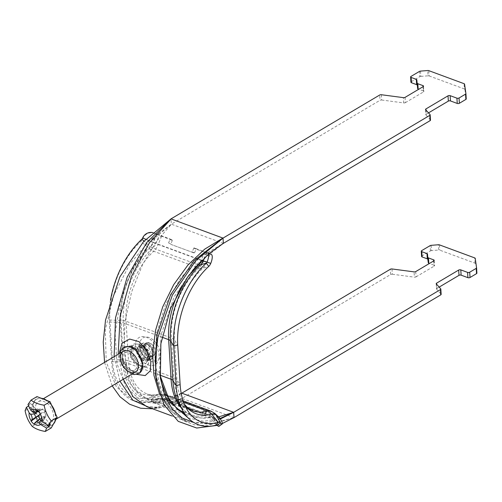 <?xml version="1.0" encoding="UTF-8"?>
<svg xmlns="http://www.w3.org/2000/svg" width="502" height="502" viewBox="0 0 502 502"><rect width="100%" height="100%" fill="white"/><g stroke="black" fill="none" stroke-linecap="round" stroke-linejoin="round"><path stroke-width="0.38" stroke-dasharray="2.51 1.88" d="M441.145 294.354A1.506 0.715 -3.5 0 0 441.032 294.109L440.712 288.832M436.32 283.931L436.646 289.208L441.032 294.109M436.646 289.208A1.506 0.715 176.5 0 1 436.533 288.964A1.506 0.715 176.5 0 1 436.903 288.455L436.646 284.295M439.168 287.106L436.903 288.455M475.225 258.373L476.9 273.107M475.551 263.65A1.506 0.715 -3.5 0 0 475.043 263.186L439.796 250.165A1.506 0.715 -3.5 0 0 438.704 250.04L438.384 244.756M431.149 245.334L431.475 250.611L438.704 250.04M431.475 250.611A1.506 0.715 -3.5 0 0 430.446 250.906L421.962 255.938A1.506 0.715 -3.5 0 0 421.592 256.447M433.728 260.908L433.985 265.138L429.436 263.456M433.985 265.138A1.506 0.715 176.5 0 1 434.5 265.633A1.506 0.715 176.5 0 1 434.13 266.142L433.81 260.864M415.725 271.595L416.051 276.872A1.506 0.715 176.5 0 1 414.395 277.148L414.068 271.871M416.051 276.872L434.13 266.142M391.999 268.959L392.326 274.243A1.506 0.715 -3.5 0 0 390.663 274.519L181.988 398.387L153.21 408.747L159.655 407.85L182.1 398.431L164.16 407.53L146.866 406.676L159.655 407.85M381.344 94.734L381.671 100.017A1.506 0.715 -3.5 0 0 380.008 100.293L379.688 95.016M381.671 100.017L403.733 102.929L403.413 97.645M405.07 97.369L405.396 102.646A1.506 0.715 176.5 0 1 403.733 102.929M405.396 102.646L423.475 91.916L423.148 86.639M423.073 86.683L423.33 90.912A1.506 0.715 176.5 0 1 423.845 91.408A1.506 0.715 176.5 0 1 423.475 91.916M423.33 90.912L418.781 89.23M410.987 76.436L411.307 81.713A1.506 0.715 -3.5 0 0 410.937 82.228M411.307 81.713L419.785 76.68L419.465 71.403M420.494 71.108L420.814 76.392A1.506 0.715 -3.5 0 0 419.785 76.68M420.814 76.392L428.049 75.815L427.729 70.537M428.815 70.656L429.141 75.94A1.506 0.715 -3.5 0 0 428.049 75.815M429.141 75.94L464.381 88.961L464.061 83.683M464.57 84.148L464.896 89.425A1.506 0.715 -3.5 0 0 464.381 88.961M464.896 89.425L466.239 98.881M428.513 112.881L426.248 114.23L425.991 110.07M425.665 109.706L425.985 114.983A1.506 0.715 176.5 0 1 425.878 114.738A1.506 0.715 176.5 0 1 426.248 114.23M425.985 114.983L430.377 119.884L430.057 114.607M139.167 344.372C151.146 348.702 152.583 372.202 140.522 366.51C127.357 362.883 125.92 339.377 139.167 344.372A3.006 1.795 -69.7 0 1 137.347 347.83L132.566 348.143L130.464 357.173L138.42 365.374L142.737 365.343L144.3 356.621L137.347 347.83M129.962 370.401A9.996 6.451 59.3 0 1 122.507 361.898A9.996 6.451 59.3 0 1 124.32 353.031A9.996 6.451 59.3 0 1 128.888 352.856A9.996 6.451 59.3 0 1 136.343 361.352A9.996 6.451 59.3 0 1 134.523 370.219A9.996 6.451 59.3 0 1 129.962 370.401M119.922 352.429A6.011 2.861 176.5 0 1 121.572 354.255L123.323 360.505C125.77 365.136 129.02 368.663 133.068 371.078C136.117 372.653 138.063 373.325 138.916 373.093L139.901 372.892L128.305 369.867L120.091 356.276L124.552 347.033C122.708 347.779 121.71 350.183 121.572 354.255A6.011 2.861 176.5 0 1 120.091 356.276A15.035 9.701 -120.7 0 0 127.213 370.526A15.035 9.701 -120.7 0 0 139.073 373.381M142.687 364.352L142.719 364.86M131.919 374.134L128.066 372.327L122.03 365.77L119.35 357.292L119.639 353.446L125.531 365.914L136.575 374.348M123.297 379.248L118.183 354.312M159.642 394.34L171.276 411.37L187.378 421.649L209.56 424.347L233.882 417.564L207.426 425.696L194.814 424.924L183.337 420.808L165.183 403.081L155.614 374.912M392.326 274.243L414.395 277.148M181.235 393.518L160.182 402.265L140.911 400.496L125.927 387.011L116.953 363.555L115.109 333.209L120.624 299.87L132.848 267.911L150.424 241.795L171.333 224.168L380.008 100.293M223.34 243.382L196.665 264.51L174.25 296.707L160.985 335.179L159.598 372.704L160.006 375.352L159.605 372.748M114.111 356.727L119.972 381.225M150.757 408.113L159.642 407.85M112.184 385.843L104.567 362.394M160.232 402.259L155.018 403.15L181.661 393.11L181.988 398.387L233.995 417.608M222.442 423.45L217.222 425.382M218.634 416.905L202.519 418.31L187.93 415.436L171.056 404.198L159.649 385.411L154.735 360.856L156.775 332.952L165.591 304.463L180.438 278.315L200.147 257.212L223.227 243.338L171.446 224.206L156.605 241.123L142.662 264.359L131.631 291.913L125.054 321.236L123.787 349.423L127.997 373.714L137.228 391.704L150.374 401.562L165.823 402.253L181.247 393.568M155.018 403.15L133.777 400.872L116.414 386.942L106.211 362.03L105.288 329.701L113.734 295.333L129.604 264.378L149.765 240.42L171.333 224.168L171.006 218.885M160.182 402.265C156.568 402.918 153.298 402.686 150.38 401.562L185.106 414.257M188.124 417.902L203.592 421.31L220.071 418.492M220.365 418.988L206.88 422.697L193.835 422.533M208.493 254.018L209.202 253.422M218.972 426.33A9.023 1.418 53.7 0 0 217.818 422.866L216.946 421.322A6.011 4.687 -47.7 0 0 216.211 420.387A6.011 4.687 -47.7 0 0 214.975 419.647L204.038 415.531L206.015 411.897L216.952 416.014A10.222 7.969 132.3 0 1 219.041 417.275M206.015 411.897L204.201 410.247L202.231 413.88L204.038 415.531M180.212 406.802L169.638 402.893A6.011 4.687 -47.7 0 0 166.815 402.799L164.838 403.294A9.023 4.298 -0.1 0 1 152.664 401.487L152.658 397.785A9.023 4.298 179.9 0 0 164.832 399.592L166.808 399.096A10.222 7.969 132.3 0 1 171.609 399.259L182.27 403.125L180.212 406.802L182.182 403.169M180.3 406.758L178.486 405.108L180.456 401.474L182.27 403.125M178.574 405.064L201.867 413.673L203.837 410.04L180.544 401.431L178.486 405.108M202.231 413.88L201.867 413.673M203.837 410.04L204.201 410.247M152.602 232.545A9.023 8.98 143.6 0 1 154.428 233.072L169.946 238.946L172.318 240.427L161.638 236.16A10.222 0.515 22.4 0 1 156.724 234.239L154.666 233.405A9.023 8.98 -36.4 0 0 142.907 238.337A6.011 3.596 -69.7 0 1 140.88 241.349A68.046 40.668 110.3 0 0 109.888 320.038L112.31 359.633A68.046 40.668 110.3 0 0 150.418 397.302A6.011 3.596 -69.7 0 1 152.658 397.785L162.629 395.294L166.808 399.096M172.318 240.427L170.831 244.035L168.565 242.918L170.831 244.035M170.937 244.399L194.23 253.002L170.925 244.392M191.971 251.885L194.575 252.807L194.23 253.002M194.575 252.807L196.062 249.199L193.797 248.082L194.142 247.888L210.212 254.006A10.222 0.515 22.4 0 1 206.975 252.914L196.062 249.199M168.565 242.918L170.052 239.31M193.797 248.082L192.31 251.69M151.096 353.659A6.764 4.367 -120.7 0 0 147.889 347.246A6.764 4.367 -120.7 0 0 142.555 345.966A6.764 4.367 -120.7 0 0 142.254 354.01A6.764 4.367 -120.7 0 0 149.464 357.6A6.764 4.367 -120.7 0 0 151.096 353.659M148.335 355.297A6.764 4.367 59.3 0 1 146.703 359.237A6.764 4.367 59.3 0 1 139.493 355.648A6.764 4.367 59.3 0 1 139.794 347.604A6.764 4.367 59.3 0 1 145.128 348.884A6.764 4.367 59.3 0 1 148.335 355.297M139.223 349.273A9.023 5.823 -120.7 0 0 143.497 357.826A9.023 5.823 -120.7 0 0 150.613 359.539A9.023 5.823 -120.7 0 0 152.79 354.286A9.023 5.823 -120.7 0 0 148.517 345.734A9.023 5.823 -120.7 0 0 141.401 344.027A9.023 5.823 -120.7 0 0 139.223 349.273A6.011 3.878 -120.7 0 0 140.51 356.282A6.011 3.878 -120.7 0 0 146.32 358.591A6.011 3.878 -120.7 0 0 147.287 357.575A6.011 3.878 -120.7 0 0 145.988 350.553A6.011 3.878 -120.7 0 0 140.177 348.25A6.011 3.878 -120.7 0 0 139.211 349.26M135.32 346.694A15.788 10.184 59.3 0 1 146.346 337.218A15.788 10.184 59.3 0 1 159.065 355.466A15.788 10.184 59.3 0 1 148.04 364.935A15.788 10.184 59.3 0 1 135.32 346.694M110.534 300.064A71.617 42.802 110.3 0 0 109.223 322.046L111.645 361.647A71.617 42.802 110.3 0 0 151.755 401.293A2.441 1.462 -69.7 0 1 152.664 401.487L162.635 398.99L166.815 402.799M28.507 406.062L30.227 403.206L27.961 404.549M30.227 403.206L37.619 410.818A3.307 2.133 59.3 0 1 36.671 410.09L35.793 409.186L34.425 411.615L35.303 412.518A3.307 2.133 59.3 0 1 35.341 412.556M31.827 411.27C32.379 411.634 34.312 411.483 37.619 410.818M32.228 426.355L38.158 422.841L31.024 407.166L36.966 396.605M51.229 427.949L38.158 422.841M25.1 410.686L31.024 407.166M35.159 412.613L28.683 405.955M39.238 415.204L39.865 414.526A2.403 1.55 -120.7 0 0 40.06 413.648M46.987 424.78L41.484 419.126A3.307 2.133 59.3 0 1 42.438 419.854L43.316 420.758L44.684 418.329L43.799 417.426A3.307 2.133 59.3 0 1 43.028 416.384C41.321 418.693 40.618 420.105 40.919 420.62M43.028 416.384L50.426 423.989M40.637 420.312L41.484 419.126M35.793 409.186L39.903 408.791L40.304 409.205A2.403 1.55 -120.7 0 0 42.206 409.883A2.403 1.55 -120.7 0 0 42.745 409.406L42.952 409.036L45.375 411.533L45.167 411.897A2.403 1.55 -120.7 0 0 45.964 415.022L46.366 415.443L45.13 417.639L44.728 417.218A2.403 1.55 -120.7 0 0 42.57 416.691A2.403 1.55 -120.7 0 0 42.287 417.024L42.08 417.388L39.658 414.897M44.684 418.329L46.366 415.443M40.003 413.146A2.403 1.55 -120.7 0 0 39.068 411.402L38.667 410.987L39.903 408.791M34.425 411.615L38.667 410.987M37.204 410.259L42.952 409.036M40.235 413.378L45.375 411.533M43.316 420.758L45.13 417.639M34.08 424.328L42.08 417.388M144.143 346.33A6.011 3.878 59.3 0 1 145.116 345.32A6.011 3.878 59.3 0 1 150.926 347.622A6.011 3.878 59.3 0 1 152.225 354.644A6.011 3.878 59.3 0 1 151.259 355.661A6.011 3.878 59.3 0 1 145.448 353.352A6.011 3.878 59.3 0 1 144.143 346.33M148.805 359.131A8.27 5.334 -120.7 0 0 147.682 350.446A8.27 5.334 -120.7 0 0 140.491 345.828A8.27 5.334 -120.7 0 0 137.692 347.704A8.27 5.334 -120.7 0 0 140.227 358.246A8.27 5.334 -120.7 0 0 148.592 359.476A8.27 5.334 -120.7 0 0 148.805 359.131M146.854 361.929A9.77 6.306 -120.7 0 0 145.53 351.664A9.77 6.306 -120.7 0 0 137.027 346.211A9.77 6.306 -120.7 0 0 133.72 348.426A9.77 6.306 -120.7 0 0 136.713 360.882A9.77 6.306 -120.7 0 0 146.597 362.337A9.77 6.306 -120.7 0 0 146.854 361.929M132.202 346.863A12.029 7.762 59.3 0 1 134.147 344.836A12.029 7.762 59.3 0 1 145.768 349.448A12.029 7.762 59.3 0 1 148.366 363.492A12.029 7.762 59.3 0 1 146.427 365.519A12.029 7.762 59.3 0 1 134.806 360.907A12.029 7.762 59.3 0 1 132.202 346.863M36.408 403.727A12.029 7.762 -120.7 0 0 39.012 417.771A12.029 7.762 -120.7 0 0 50.633 422.383A12.029 7.762 -120.7 0 0 52.572 420.356A12.029 7.762 -120.7 0 0 49.974 406.313A12.029 7.762 -120.7 0 0 38.353 401.7A12.029 7.762 -120.7 0 0 36.408 403.727M53.494 423.914A15.035 9.701 59.3 0 1 52.164 424.968A15.035 9.701 59.3 0 1 37.637 419.208A15.035 9.701 59.3 0 1 34.393 401.65A15.035 9.701 59.3 0 1 36.815 399.115A15.035 9.701 59.3 0 1 41.151 398.237M46.673 400.395A15.035 9.701 59.3 0 1 51.687 405.34M55.421 413.541A15.035 9.701 59.3 0 1 55.358 420.607M44.691 425.395A15.035 9.701 -120.7 0 0 51.769 425.2A15.035 9.701 -120.7 0 0 54.197 422.665A15.035 9.701 -120.7 0 0 53.601 409.544A15.035 9.701 -120.7 0 0 43.498 399.159A15.035 9.701 -120.7 0 0 36.42 399.347A15.035 9.701 -120.7 0 0 33.998 401.882A15.035 9.701 -120.7 0 0 34.594 415.003A15.035 9.701 -120.7 0 0 44.691 425.395M475.043 263.186L474.716 257.909M439.47 244.882L439.796 250.165M430.446 250.906L430.12 245.629M421.642 250.661L421.962 255.938M390.663 274.519L390.343 269.241M123.724 347.528A15.035 9.701 -120.7 0 0 120.091 356.276M206.378 412.111L204.408 415.738M217.146 425.313L212.766 417.513A6.011 4.687 -47.7 0 0 212.026 416.585A6.011 4.687 -47.7 0 0 210.796 415.838L214.975 419.647M216.237 425.119L209.641 416.836A6.011 4.43 -105.5 0 0 207.332 415.091A9.318 5.572 -69.7 0 1 209.654 415.141A9.318 5.572 -69.7 0 1 210.796 415.838L165.459 399.09L169.638 402.893M172.205 240.069L169.946 238.946L172.224 240.075M154.428 233.072L154.666 233.405M206.975 252.914L203.536 261.241A13.529 8.088 -69.7 0 1 198.987 268.018A10.222 5.321 -132.7 0 0 202.752 268.332A62.085 37.104 110.3 0 0 174.47 340.124L177.733 345.1M161.638 236.16L158.199 244.487L203.536 261.241A10.222 0.515 -157.6 0 0 206.78 262.333L210.746 263.399M194.142 247.888L196.401 249.005M181.385 408A64.739 38.692 110.3 0 0 191.162 414.734A64.739 38.692 110.3 0 0 207.332 415.091L161.989 398.337A6.011 4.43 -105.5 0 0 159.805 398.218A6.011 4.43 -105.5 0 0 159.504 398.312L151.755 401.293L150.418 397.302L158.174 394.327A11.979 7.16 -69.7 0 1 162.629 395.294A10.222 7.969 132.3 0 1 167.43 395.457L171.609 399.259M159.987 375.157L125.732 362.5A6.011 2.861 -3.5 0 0 122.739 361.973L111.645 361.647L112.31 359.633L123.404 359.959A62.085 37.104 110.3 0 0 158.174 394.327A10.222 7.53 74.5 0 1 158.688 394.158A10.222 7.53 74.5 0 1 162.397 394.365A13.529 8.088 -69.7 0 1 165.779 394.44A13.529 8.088 -69.7 0 1 167.43 395.457L212.773 412.211L216.952 416.014M164.832 399.592L164.838 403.294M139.782 345.677A13.529 8.735 59.3 0 1 154.415 341.027A13.529 8.735 59.3 0 1 155.676 361.603A13.529 8.735 59.3 0 1 139.782 345.677M140.209 348.689A9.023 5.823 -120.7 0 0 144.488 357.242A9.023 5.823 -120.7 0 0 151.598 358.949A9.023 5.823 -120.7 0 0 153.781 353.703A9.023 5.823 -120.7 0 0 149.508 345.15A9.023 5.823 -120.7 0 0 142.392 343.437A9.023 5.823 -120.7 0 0 140.209 348.689M161.995 337.2L123.31 322.905A6.011 2.861 -3.5 0 0 120.317 322.372L109.223 322.046L109.888 320.038L120.982 320.364A10.222 4.863 176.5 0 1 126.077 321.261L171.42 338.015L173.836 377.611A10.222 4.863 176.5 0 1 176.892 379.725A62.085 37.104 110.3 0 0 182.421 401.054A62.085 37.104 110.3 0 0 184.416 404.305M141.84 239.228L140.88 241.349L149.257 248.572A10.222 5.321 -132.7 0 0 153.65 251.264A60.529 36.175 110.3 0 0 126.077 321.261L128.499 360.856L173.836 377.611A60.529 36.175 110.3 0 0 192.624 410.787L147.281 394.032A60.529 36.175 110.3 0 0 162.397 394.365L183.588 402.196M137.372 350.892A8.308 5.359 -120.7 0 0 144.068 360.492A8.308 5.359 -120.7 0 0 149.866 355.504A8.308 5.359 -120.7 0 0 143.177 345.903A8.308 5.359 -120.7 0 0 137.372 350.892M217.818 422.866L221.169 420.406M142.662 238.004L153.286 242.573A11.979 7.16 -69.7 0 1 149.257 248.572A62.085 37.104 110.3 0 0 120.982 320.364L123.404 359.959A10.222 4.863 176.5 0 1 128.499 360.856A60.529 36.175 110.3 0 0 147.281 394.032C150.412 395.275 154.214 395.319 158.682 394.158L165.779 394.44L183.123 400.847M156.486 233.913L153.047 242.24L145.743 239.266M210.212 254.006L206.78 262.333A11.979 7.16 -69.7 0 1 202.752 268.332L208.725 266.411M183.569 411.929L191.162 414.734C186.217 412.97 182.069 409.074 178.718 403.05A65.655 39.238 110.3 0 0 209.641 416.836A8.409 5.026 -69.7 0 1 212.766 417.513L216.946 421.322M211.116 411.188A13.529 8.088 -69.7 0 1 212.773 412.211A10.222 7.969 132.3 0 1 214.862 413.472M197.619 264.598L152.796 248.038A64.739 38.692 110.3 0 0 123.31 322.905L125.732 362.5A64.739 38.692 110.3 0 0 145.825 397.979A64.739 38.692 110.3 0 0 161.989 398.337A9.318 5.572 -69.7 0 1 164.317 398.387A9.318 5.572 -69.7 0 1 165.459 399.09A6.011 4.687 -47.7 0 0 162.635 398.99A8.409 5.026 -69.7 0 0 159.504 398.312A65.655 39.238 110.3 0 1 122.739 361.973L120.317 322.372A65.655 39.238 110.3 0 1 150.217 246.451L144.024 241.111M156.724 234.239L153.286 242.573A10.222 0.515 -157.6 0 0 158.199 244.487A13.529 8.088 -69.7 0 1 153.65 251.264L198.987 268.018A60.529 36.175 110.3 0 0 171.42 338.015A10.222 4.863 176.5 0 1 174.47 340.124L176.892 379.725L180.149 384.701M192.348 270.798A64.739 38.692 110.3 0 0 182.013 285.6M152.796 248.038A6.011 3.131 47.3 0 1 150.217 246.451A8.409 5.026 -69.7 0 0 153.047 242.24L155.934 243.37A9.318 5.572 -69.7 0 1 152.796 248.038M201.716 260.287L201.277 260.124A9.318 5.572 -69.7 0 1 200.744 261.272M204.709 251.797L201.277 260.124L155.934 243.37L159.372 235.043M206.617 252.437L204.483 257.601M39.388 414.84L39.865 414.526M43.799 417.426L45.964 415.022M39.432 414.759L45.167 411.897M37.983 411.082L42.745 409.406M36.671 410.09L40.304 409.205M42.438 419.854L44.728 417.218M34.801 422.991L42.287 417.024M35.303 412.518L35.874 412.355M38.466 411.584L39.068 411.402M143.528 345.056A7.517 4.851 -120.7 0 0 145.153 353.835A7.517 4.851 -120.7 0 0 152.42 356.715A7.517 4.851 -120.7 0 0 153.631 355.447A7.517 4.851 -120.7 0 0 152.006 346.669A7.517 4.851 -120.7 0 0 144.745 343.788A7.517 4.851 -120.7 0 0 143.528 345.056M152.834 355.265A6.915 4.462 59.3 0 1 145.818 354.694A6.915 4.462 59.3 0 1 143.541 345.709A6.915 4.462 59.3 0 1 150.55 346.28A6.915 4.462 59.3 0 1 152.834 355.265M144.714 344.353A7.517 4.851 59.3 0 1 145.931 343.086A7.517 4.851 59.3 0 1 153.192 345.966A7.517 4.851 59.3 0 1 154.817 354.745A7.517 4.851 59.3 0 1 153.606 356.012A7.517 4.851 59.3 0 1 146.339 353.132A7.517 4.851 59.3 0 1 144.714 344.353M145.517 344.535A6.915 4.462 -120.7 0 0 147.795 353.527A6.915 4.462 -120.7 0 0 154.811 354.098A6.915 4.462 -120.7 0 0 152.526 345.106A6.915 4.462 -120.7 0 0 145.517 344.535M436.207 283.68L436.533 288.964M434.18 260.35L434.5 265.633M423.519 86.131L423.845 91.408M425.552 109.461L425.878 114.738M142.737 365.343L141.087 365.575C140.811 366.303 138.489 364.828 134.134 361.145C130.815 355.705 129.635 352.504 130.595 351.538L132.578 348.137M132.566 348.137L124.32 353.031M142.769 365.324L134.523 370.219M155.551 374.473L159.636 391.221L162.617 398.193L168.352 407.411C171.464 411.696 178.172 418.241 187.378 421.649L171.985 415.957M160.364 378.138L159.598 372.704M182.308 403.181L180.337 406.815M180.419 401.412L178.448 405.045M146.703 359.237L149.464 357.6M139.794 347.604L142.555 345.966M141.401 344.027L142.392 343.437C142.01 342.891 141.652 344.134 141.319 347.158C143.195 359.012 152.809 360.034 151.598 358.949L150.613 359.539M178.053 409.889L145.825 397.979C149.916 399.536 154.578 399.611 159.805 398.218L164.317 398.387L209.66 415.141L212.026 416.585L216.211 420.387M184.347 404.141L182.421 401.054L186.211 408.082M38.296 411.408L42.206 409.883M39.721 418.925L42.57 416.691M152.42 356.715C150.669 357.656 148.699 357.273 146.515 355.56C142.179 350.383 141.595 346.462 144.745 343.788L145.931 343.086C147.676 342.144 149.646 342.533 151.836 344.246C155.4 348.099 156.429 351.557 154.936 354.625L152.42 356.715M146.32 358.591L151.259 355.661M140.177 348.25L145.116 345.32M140.491 345.828L137.027 346.211M148.592 359.476L146.597 362.337M50.633 422.383L56.224 419.063M135.559 371.969L146.427 365.519M38.353 401.7L43.36 398.726M123.285 351.281L134.147 344.836M51.769 425.2L52.164 424.968M36.42 399.347L36.815 399.115"/><path stroke-width="0.75" d="M436.646 284.295L436.577 283.172A1.506 0.715 -3.5 0 0 436.207 283.68A1.506 0.715 -3.5 0 0 436.32 283.931L440.712 288.832A1.506 0.715 176.5 0 1 440.825 289.077A1.506 0.715 176.5 0 1 440.455 289.585L233.675 412.33L218.634 416.905M222.442 423.45L233.995 417.608L440.775 294.862A1.506 0.715 -3.5 0 0 441.145 294.354L440.825 289.077M436.577 283.172L458.684 270.051L459.004 275.334A1.506 0.715 176.5 0 1 461.125 275.165L460.798 269.881L467.588 272.391L467.908 277.669A1.506 0.715 -3.5 0 0 470.029 277.499L476.53 273.64A1.506 0.715 -3.5 0 0 476.9 273.132A1.506 0.715 -3.5 0 0 476.9 273.107L476.58 267.88M421.272 251.169L421.592 256.447A1.506 0.715 -3.5 0 0 422.107 256.942L421.787 251.665A1.506 0.715 176.5 0 1 421.272 251.169A1.506 0.715 176.5 0 1 421.642 250.661L430.12 245.629A1.506 0.715 176.5 0 1 431.149 245.334L438.384 244.756A1.506 0.715 176.5 0 1 439.47 244.882L474.716 257.909A1.506 0.715 176.5 0 1 475.225 258.373L476.574 267.823A1.506 0.715 176.5 0 1 476.58 267.855A1.506 0.715 176.5 0 1 476.21 268.363L469.703 272.222A1.506 0.715 176.5 0 1 467.588 272.391M421.787 251.665L426.97 253.579L427.29 258.856L422.107 256.942M427.29 258.856A1.506 0.715 176.5 0 1 427.804 259.327L427.478 254.043L428.294 262.753A1.506 0.715 -3.5 0 0 428.802 263.224L428.482 257.94A1.506 0.715 176.5 0 1 427.968 257.476M428.482 257.94L433.665 259.86L433.728 260.908M433.665 259.86A1.506 0.715 -3.5 0 1 434.18 260.35A1.506 0.715 -3.5 0 1 433.81 260.864L415.725 271.595A1.506 0.715 -3.5 0 1 414.068 271.871L391.999 268.959A1.506 0.715 176.5 0 0 390.343 269.241L181.235 393.518M460.798 269.881A1.506 0.715 -3.5 0 0 458.684 270.051M459.004 275.334L439.168 287.106M467.908 277.669L461.125 275.165M427.478 254.043A1.506 0.715 -3.5 0 0 426.97 253.579M429.436 263.456L428.802 263.224M104.567 362.394L103.236 342.006L105.52 320.081L119.871 276.878L143.434 241.757L171.006 218.885L379.688 95.016A1.506 0.715 176.5 0 1 381.344 94.734L403.413 97.645A1.506 0.715 -3.5 0 0 405.07 97.369L423.148 86.639A1.506 0.715 -3.5 0 0 423.519 86.131A1.506 0.715 -3.5 0 0 423.01 85.635L423.073 86.683M171.006 218.885L146.766 242.472L127.15 277.179L115.56 317.59L114.111 356.727M118.183 354.312L120.135 316.122L131.26 276.878L149.414 242.767L171.119 218.928L223.02 238.105L223.34 243.382L430.12 120.643A1.506 0.715 -3.5 0 0 430.49 120.129L430.17 114.851A1.506 0.715 176.5 0 1 429.8 115.36L223.02 238.105L195.767 260.626L172.368 295.12L157.835 337.677L155.3 359.401L156.291 379.738L155.545 374.454L156.894 335.148L170.592 294.793L194.067 260.626L222.907 238.061L204.64 249.199L187.899 265.081L173.698 284.684L162.723 306.873L155.545 330.341L152.564 353.684L153.957 375.408L159.642 394.34M425.991 110.07L425.922 108.947A1.506 0.715 -3.5 0 0 425.552 109.461A1.506 0.715 -3.5 0 0 425.665 109.706L430.057 114.607A1.506 0.715 176.5 0 1 430.17 114.851M425.922 108.947L448.029 95.826L448.349 101.109A1.506 0.715 176.5 0 1 450.47 100.94L450.143 95.662L456.927 98.166L457.253 103.443A1.506 0.715 -3.5 0 0 459.368 103.28L465.875 99.415A1.506 0.715 -3.5 0 0 466.245 98.907A1.506 0.715 -3.5 0 0 466.239 98.881L465.919 93.654M411.132 77.44L416.315 79.354L416.635 84.637L411.452 82.717L411.132 77.44A1.506 0.715 176.5 0 1 410.617 76.944A1.506 0.715 176.5 0 1 410.987 76.436L419.465 71.403A1.506 0.715 176.5 0 1 420.494 71.108L427.729 70.537A1.506 0.715 176.5 0 1 428.815 70.656L464.061 83.683A1.506 0.715 176.5 0 1 464.57 84.148L465.919 93.598A1.506 0.715 176.5 0 1 465.919 93.629A1.506 0.715 176.5 0 1 465.549 94.138L459.048 97.997A1.506 0.715 176.5 0 1 456.927 98.166M417.639 88.528L416.823 79.824L417.639 88.528A1.506 0.715 -3.5 0 0 418.147 88.998L417.821 83.715A1.506 0.715 176.5 0 1 417.313 83.25M417.821 83.715L423.01 85.635M418.781 89.23L418.147 88.998M416.635 84.637A1.506 0.715 176.5 0 1 417.149 85.102M416.823 79.824A1.506 0.715 -3.5 0 0 416.315 79.354M410.617 76.944L410.937 82.228A1.506 0.715 -3.5 0 0 411.452 82.717M457.253 103.443L450.47 100.94M450.143 95.662A1.506 0.715 -3.5 0 0 448.029 95.826M448.349 101.109L428.513 112.881M131.919 374.134L134.398 374.53L139.073 373.381A15.035 9.701 -120.7 0 0 142.706 364.634A15.035 9.701 -120.7 0 0 135.578 350.377A15.035 9.701 -120.7 0 0 123.724 347.528L130.614 346.066L136.588 349.63L142.687 364.352M142.719 364.86L139.882 372.898M136.575 374.348L145.203 375.565L150.324 370.771L150.857 361.214L146.791 350.132L139.029 341.655L129.654 339.07L122.068 343.211L119.52 352.26L119.633 353.452L120.493 351.049L123.724 347.528M171.985 415.957L146.76 406.639L133.137 396.844L123.297 379.248M428.294 262.753L427.804 259.327M119.972 381.225L132.867 400.219L150.757 408.113M152.621 408.804L140.723 408.251L129.692 404.279L120.016 396.787L112.184 385.843M217.222 425.382L196.728 428.03L178.26 421.366L164.085 404.857L156.291 379.738M181.247 393.568L181.774 393.154L233.562 412.286L220.071 418.492M185.106 414.257L177.507 409.45L166.181 394.861L161.889 383.691L160.006 375.327L169.94 401.92L188.124 417.902M233.995 417.608L233.675 412.33L220.365 418.988M193.835 422.533L182.113 418.003L172.155 408.879L164.712 395.381L160.364 378.138L160.872 343.694L170.768 307.99L187.71 276.953L208.493 254.018M209.202 253.422L223.34 243.382M217.146 425.313A9.023 1.418 53.7 0 0 218.972 426.33L222.323 423.87A9.023 1.418 -126.3 0 1 220.497 422.853L217.146 425.313A2.441 1.462 -69.7 0 0 216.237 425.119A71.617 42.802 110.3 0 1 182.508 410.078A71.617 42.802 110.3 0 1 176.127 385.473L172.87 380.497A65.655 39.238 110.3 0 0 178.718 403.05L182.508 410.078M183.588 402.196L207.74 411.119A13.529 8.088 -69.7 0 1 211.116 411.188L214.862 413.472L219.041 417.275A10.222 7.969 132.3 0 1 220.296 418.863L221.169 420.406A9.023 1.418 -126.3 0 1 222.323 423.87M145.743 239.266L142.662 238.004A9.023 8.98 143.6 0 1 152.602 232.545M180.149 384.701L177.733 345.1A68.046 40.668 110.3 0 1 208.725 266.411A6.011 3.596 -69.7 0 0 210.746 263.399A9.023 3.263 -66.4 0 0 211.166 254.276L207.571 252.707A9.023 3.263 113.6 0 1 207.15 261.831A2.441 1.462 -69.7 0 1 206.328 263.054A71.617 42.802 110.3 0 0 173.705 345.872L176.127 385.473L180.149 384.701A68.046 40.668 110.3 0 0 186.211 408.082A68.046 40.668 110.3 0 0 218.263 422.37A6.011 3.596 -69.7 0 1 220.497 422.853L216.117 415.054L220.296 418.863M142.662 238.004A2.441 1.462 -69.7 0 1 141.84 239.228A71.617 42.802 110.3 0 0 110.534 300.064M32.228 426.355C28.601 421.875 26.223 416.647 25.1 410.686L26.418 407.298L29.198 412.895A8.678 5.604 -120.7 0 0 31.218 420.858L31.049 421.209L32.536 422.791L34.08 424.328L34.249 423.977A8.678 5.604 -120.7 0 0 40.461 424.485L46.623 428.074L45.305 431.463C39.696 430.503 35.335 428.802 32.228 426.355M27.961 404.549L31.042 400.119C34.149 402.566 38.51 404.267 44.113 405.227C45.243 411.194 47.615 416.422 51.242 420.902L48.167 425.332L42.005 421.736A8.678 5.604 -120.7 0 0 39.984 413.773L40.235 413.378L37.204 410.259L36.953 410.655A8.678 5.604 -120.7 0 0 30.741 410.153L27.961 404.549M30.741 410.153L31.827 411.27A4.512 2.912 -120.7 0 0 35.397 412.537A4.512 2.912 -120.7 0 0 36.401 411.64L36.953 410.655M44.113 405.227L50.037 401.713L57.165 417.382L51.229 427.949L45.305 431.463M31.042 400.119L36.966 396.605L50.037 401.713M51.242 420.902L57.165 417.382M39.984 413.773L39.432 414.759A4.512 2.912 -120.7 0 0 40.919 420.62L42.005 421.736M48.167 425.332L50.426 423.989L48.882 426.731L46.623 428.074M26.418 407.298L28.507 406.062M35.341 412.556A3.307 2.133 59.3 0 1 36.075 413.56C32.768 414.225 30.835 414.376 30.289 414.012L29.198 412.895M36.075 413.56L35.159 412.613M31.218 420.858L31.777 419.873A4.512 2.912 -120.7 0 0 30.289 414.012M31.049 421.209L39.238 415.204M48.882 426.731L46.987 424.78M40.461 424.485L39.376 423.362L40.637 420.312M39.376 423.362A4.512 2.912 -120.7 0 0 35.328 422.37A4.512 2.912 -120.7 0 0 34.801 422.991L34.249 423.977M40.06 413.648A2.403 1.55 -120.7 0 0 40.003 413.146M41.151 398.237A15.035 9.701 59.3 0 1 46.673 400.395M51.687 405.34A15.035 9.701 59.3 0 1 55.421 413.541M55.358 420.607A15.035 9.701 59.3 0 1 54.592 422.433A15.035 9.701 59.3 0 1 53.494 423.914M440.455 289.585L440.775 294.862M470.029 277.499L469.703 272.222M476.21 268.363L476.53 273.64M465.549 94.138L465.875 99.415M459.368 103.28L459.048 97.997M429.8 115.36L430.12 120.643M128.776 351.067A12.029 7.762 59.3 0 1 138.47 364.967A12.029 7.762 59.3 0 1 130.068 372.183A12.029 7.762 59.3 0 1 120.38 358.284A12.029 7.762 59.3 0 1 128.776 351.067M119.52 352.26A6.011 2.861 176.5 0 1 119.922 352.429M210.746 263.399L201.716 260.287M214.862 413.472A10.222 7.969 132.3 0 1 216.117 415.054A11.979 7.16 -69.7 0 0 211.662 414.094L218.263 422.37L216.237 425.119M184.347 404.141L187.748 407.881L192.624 410.787A60.529 36.175 110.3 0 0 207.74 411.119A10.222 7.53 74.5 0 1 211.662 414.094A62.085 37.104 110.3 0 1 184.416 404.305M177.733 345.1L173.705 345.872L170.448 340.896L172.87 380.497A6.011 2.861 -3.5 0 0 171.075 379.255A64.739 38.692 110.3 0 0 181.385 408M208.725 266.411L206.328 263.054L200.354 264.974A65.655 39.238 110.3 0 0 170.448 340.896A6.011 2.861 -3.5 0 0 168.653 339.653L171.075 379.255L159.987 375.157M182.013 285.6A64.739 38.692 110.3 0 0 168.653 339.653L161.995 337.2M204.483 257.601L203.178 260.764A8.409 5.026 -69.7 0 1 200.354 264.974A6.011 3.131 47.3 0 1 198.139 264.792A64.739 38.692 110.3 0 0 192.348 270.798M144.024 241.111L141.84 239.228M200.744 261.272A9.318 5.572 -69.7 0 1 198.139 264.792L197.619 264.598M31.777 419.873L39.388 414.84M36.401 411.64L37.983 411.082M35.874 412.355L38.466 411.584M476.9 273.132L476.58 267.855M466.245 98.907L465.919 93.629M139.073 373.381L139.901 372.892M211.122 411.194L183.123 400.847M178.053 409.889L183.569 411.929M35.397 412.537L38.296 411.408M35.328 422.37L39.721 418.925M56.224 419.063L135.559 371.969M43.36 398.726L123.285 351.281"/></g></svg>

